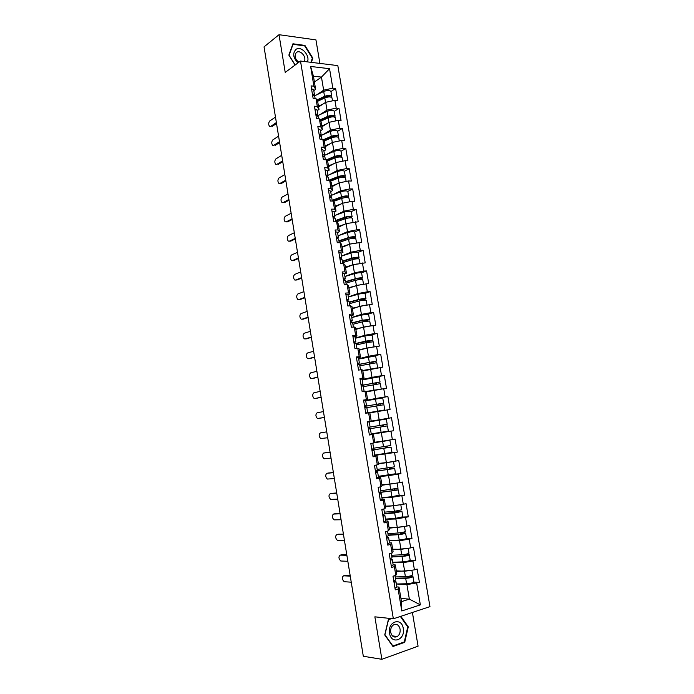 <?xml version="1.0" encoding="UTF-8"?>
<svg xmlns="http://www.w3.org/2000/svg" width="694" height="694" viewBox="0 0 694 694"><rect width="100%" height="100%" fill="white"/><g stroke="black" fill="none" stroke-linecap="round" stroke-linejoin="round"><path stroke-width="1.04" d="M319.899 63.414L315.935 39.888L279.014 34.7L264.041 46.871L363.309 656.255L381.874 659.3L418.074 646.175L412.401 612.464M429.959 606.625L337.822 65.609L300.493 61.037L393.351 618.796L429.959 606.625M314.399 82.013L321.452 77.095L329.537 68.706L310.608 66.451L313.914 86.186L311.042 85.891L313.107 98.253L315.978 98.531L317.678 101.567L318.997 109.435L317.141 110.641M329.537 68.706L332.834 88.164L335.61 88.45L330.934 91.565M318.581 106.971L325.703 102.313L334.89 100.318L337.674 100.587L335.61 88.45M334.89 100.318L336.217 108.143L338.993 108.385L334.282 111.378M321.903 126.776L329.069 122.318L338.29 120.348L341.066 120.574L338.993 108.385M338.29 120.348L339.618 128.208L342.394 128.407L337.64 131.27M325.234 146.668L332.452 142.409L341.691 140.466L344.467 140.648L342.394 128.407M341.691 140.466L343.027 148.36L345.803 148.516L341.023 151.24M328.583 166.629L335.853 162.587L345.118 160.67L347.885 160.8L345.803 148.516M345.118 160.67L346.453 168.59L349.229 168.703L344.415 171.297C343.296 170.36 340.893 170.464 337.197 171.592L327.967 175.304M331.94 186.686L339.262 182.852L348.553 180.96L351.32 181.047L349.229 168.703M348.553 180.96L349.897 188.915L352.673 188.985L347.815 191.431M335.315 206.821L342.689 203.195L352.005 201.329L354.773 201.373L352.673 188.985M352.005 201.329L353.359 209.319L356.126 209.345L351.233 211.653M338.698 227.042L346.124 223.624L358.234 221.785L356.126 209.345M355.467 221.785L356.829 229.809L359.596 229.783L354.66 231.969M342.107 247.342L349.585 244.149L361.713 242.275L359.596 229.783M358.945 242.327L360.307 250.387L363.075 250.317L358.087 252.373M345.517 267.737L353.055 264.752L365.209 262.861L363.075 250.317M362.442 262.965L363.812 271.05L366.571 270.938L361.505 272.863M348.952 288.21L356.534 285.442L368.714 283.534L366.571 270.938M365.955 283.681L367.326 291.81L370.084 291.645L364.905 293.449M352.396 308.769L360.039 306.219L372.236 304.293L370.084 291.645M369.477 304.484L370.856 312.647L373.615 312.439L368.271 314.139M355.857 329.416L363.552 327.091L375.775 325.148L373.615 312.439M373.016 325.382L374.404 333.58L377.154 333.32L371.516 334.942M359.327 350.149L367.074 348.05L379.323 346.08L377.154 333.32M376.564 346.367L377.961 354.599L380.72 354.296L374.5 355.892M362.823 370.969L382.888 367.109L380.72 354.296M380.139 367.447L381.535 375.706L384.294 375.35L376.608 377.094M366.319 391.876L386.471 388.224L384.294 375.35M383.721 388.605L385.127 396.907L387.877 396.508L368.818 400.256M369.841 412.878L390.071 409.434L387.877 396.508M387.321 409.868L388.735 418.204L391.485 417.745L367.187 421.805M369.321 434.565L393.689 430.731L391.485 417.745M390.939 431.208L392.362 439.588L395.103 439.085L397.315 452.124L387.556 453.286M374.838 455.394L397.315 452.124M394.574 452.653L395.996 461.059L398.738 460.512L400.959 473.603L393.975 474.228M378.386 476.596L388.571 475.702L400.959 473.603M398.217 474.184L399.649 482.634L402.39 482.026L404.619 495.178L398.451 495.551M381.952 497.893L392.205 497.294L404.619 495.178M401.878 495.811L403.318 504.295L406.059 503.636L408.298 516.848L402.468 517.03M385.526 519.286L395.858 518.991L408.298 516.848M405.556 517.533L407.005 526.052L409.738 525.349L411.984 538.613L406.311 538.622M389.126 540.765L399.527 540.773L411.984 538.613M409.252 539.351L410.701 547.904L413.433 547.15L415.697 560.466L410.085 560.318M392.735 562.34L403.214 562.652L415.697 560.466M412.965 561.255L414.422 569.852L417.155 569.037L419.419 582.422L413.832 582.11M409.521 576.15L412.956 576.575L413.867 581.971C413.017 582.865 410.596 583.463 406.597 583.775L396.352 583.984L406.918 584.626L419.419 582.422M416.695 583.264L420.356 604.873L401.783 610.963L398.104 589.006L399.024 587.055L396.847 586.916M315.978 98.531L317.305 106.468L314.434 106.217L316.507 118.631L319.387 118.856L320.715 126.828L317.843 126.62L319.934 139.095L322.805 139.277L324.141 147.284L321.27 147.119L323.369 159.646L326.232 159.776L327.585 167.818L324.714 167.705L326.813 180.284L329.685 180.371L331.038 188.447L328.167 188.378L330.283 201.008L333.146 201.052L334.508 209.163L331.637 209.137L333.762 221.828L336.625 221.82L337.987 229.966L335.124 229.992L337.249 242.727L340.112 242.674L341.483 250.855L338.62 250.924L340.763 263.72L343.625 263.625L344.996 271.84L342.142 271.961L344.285 284.809L347.147 284.661L348.527 292.911L345.673 293.076L347.824 305.985L350.687 305.785L352.075 314.078L349.212 314.295L351.381 327.256L354.235 327.013L355.632 335.332L352.778 335.601L354.955 348.614L357.809 348.319L359.206 356.681L356.352 356.994L358.538 370.076L361.392 369.728L362.797 378.117L359.943 378.49L362.138 391.624L364.992 391.225L366.397 399.657L363.552 400.074L365.755 413.26L368.601 412.817L370.023 421.284L367.178 421.752L369.39 434.999L372.236 434.505L373.658 443.006L370.813 443.527L373.042 456.834L375.879 456.279L377.31 464.824L374.474 465.396L376.703 478.765L379.549 478.157L380.98 486.737L378.143 487.361L380.39 500.79L383.227 500.131L384.667 508.754L381.83 509.431L384.086 522.912L386.922 522.2L388.371 530.858L385.534 531.587L387.799 545.137L390.635 544.374L392.084 553.066L389.256 553.855L391.529 567.458L394.357 566.634L395.823 575.369L392.995 576.211L395.276 589.874L398.104 589.006M320.003 114.631L327.013 110.12L325.703 102.313M327.013 110.12L336.217 108.143M317.305 106.468L318.997 109.435M323.161 134.567L330.387 130.168L329.069 122.318M319.387 118.856L321.053 121.702L322.372 129.596L320.507 130.75M330.387 130.168L339.618 128.208M320.715 126.828L322.372 129.596M326.31 154.597L333.779 150.294L332.452 142.409M322.805 139.277L324.436 141.923L325.764 149.852L323.89 150.945M333.779 150.294L343.027 148.36M324.141 147.284L325.764 149.852M329.442 174.715L337.18 170.498L335.853 162.587M326.232 159.776L327.846 162.222L329.173 170.186L327.282 171.227M337.18 170.498L346.453 168.59M327.585 167.818L329.173 170.186M332.539 194.919L340.598 190.798L339.262 182.852M329.685 180.371L331.255 182.617L332.599 190.607L330.691 191.596M340.598 190.798L349.897 188.915M331.038 188.447L332.599 190.607M335.592 215.218L344.033 211.176L342.689 203.195M333.146 201.052L334.69 203.09L336.035 211.123L334.118 212.052M344.033 211.176L353.359 209.319M334.508 209.163L336.035 211.123M338.585 235.613L347.477 231.64L346.124 223.624M336.625 221.82L338.134 223.65L339.487 231.718L337.553 232.594M347.477 231.64L356.829 229.809M337.987 229.966L339.487 231.718M356.369 258.871L358.998 257.526L358.139 252.477C357.08 251.905 354.669 252.104 350.921 253.076L341.491 256.112L350.938 252.191L349.585 244.149M340.112 242.674L341.595 244.305L342.949 252.399L341.006 253.215M350.938 252.191L360.307 250.387M341.483 250.855L342.949 252.399M344.892 276.481L354.408 272.829L353.055 264.752M343.625 263.625L345.065 265.039L346.436 273.176L344.467 273.93M354.408 272.829L363.812 271.05M344.996 271.84L346.436 273.176M348.319 296.937L357.904 293.553L356.534 285.442M347.147 284.661L348.562 285.867L349.923 294.03L347.954 294.733M357.904 293.553L367.326 291.81M348.527 292.911L349.923 294.03M351.754 317.47L361.409 314.373L360.039 306.219M350.687 305.785L352.066 306.783L353.437 314.981L351.45 315.631M361.409 314.373L370.856 312.647M352.075 314.078L353.437 314.981M355.207 338.091L364.931 335.271L363.552 327.091M354.235 327.013L355.58 327.785L356.968 336.026L354.92 336.625M364.931 335.271L374.404 333.58M355.632 335.332L356.968 336.026M358.677 358.798L368.462 356.265L367.074 348.05M357.809 348.319L359.119 348.882L360.507 357.158L358.165 357.766M368.462 356.265L377.961 354.599M359.206 356.681L360.507 357.158M362.155 379.601L372.01 377.354L370.622 369.095M361.392 369.728L362.667 370.067L364.064 378.377L360.68 379.15M372.01 377.354L381.535 375.706M362.797 378.117L364.064 378.377M365.651 400.481L375.575 398.521L374.179 390.236M364.992 391.225L366.232 391.347L367.629 399.692L363.621 400.481M375.575 398.521L385.127 396.907M366.397 399.657L367.629 399.692M368.601 412.817L369.815 412.713L371.221 421.093L367.178 421.77L379.158 419.792L377.753 411.464M379.158 419.792L388.735 418.204M370.023 421.284L371.221 421.093M374.76 442.234L382.75 441.141L381.344 432.778M372.236 434.505L369.355 434.774M373.407 434.175L374.821 442.59L373.658 443.006M382.75 441.141L392.362 439.588M378.317 463.453L386.367 462.594L384.953 454.197M375.879 456.279L377.024 455.732L372.938 456.21M377.024 455.732L378.438 464.182L377.31 464.824M386.367 462.594L395.996 461.059M381.882 484.75L389.993 484.134L388.571 475.702M379.549 478.157L380.65 477.377L377.866 477.619M380.65 477.377L382.073 485.869L380.98 486.737M389.993 484.134L399.649 482.634M385.474 506.152L393.637 505.77L392.205 497.294M383.227 500.131L384.294 499.125L382.038 499.255M384.294 499.125L385.725 507.652L384.667 508.754M393.637 505.77L403.318 504.295M389.074 527.64L397.298 527.492L395.858 518.991M386.922 522.2L387.955 520.96L385.821 521.021M387.955 520.96L389.386 529.531L388.371 530.858M397.298 527.492L407.005 526.052M392.691 549.214L400.967 549.318L399.527 540.773M390.635 544.374L391.624 542.899L389.481 542.89M391.624 542.899L393.073 551.496L392.084 553.066M400.967 549.318L410.701 547.904M396.317 570.893L404.663 571.231L403.214 562.652M394.357 566.634L395.32 564.925L393.151 564.855M395.32 564.925L396.768 573.565L395.823 575.369M404.663 571.231L414.422 569.852M400.941 598.462L409.356 599.122L406.918 584.626M399.024 587.055L401.47 601.646L409.356 599.122L420.356 604.873M401.783 610.963L401.47 601.646M279.014 34.7L285.217 72.419L300.493 61.037M393.351 618.796L374.873 616.827L381.874 659.3M316.828 94.774L323.656 90.168L321.452 77.095L313.428 76.201L315.631 89.353L313.792 90.61M323.656 90.168L332.834 88.164M313.914 86.186L315.631 89.353M310.608 66.451L313.428 76.201M393.689 430.731L371.264 434.062M390.783 618.519L388.449 619.291L384.728 634.932L392.969 646.504L404.732 642.323L408.272 626.847L400.863 616.298M311.363 62.365L312.829 58.131L304.918 45.414L292.929 43.791L288.851 55.112L295.097 65.054M407.612 626.769L408.272 626.847M403.648 642.176L404.732 642.323M304.371 45.83L304.918 45.414M312.179 58.617L312.829 58.131M344.328 575.586L343.565 575.803C341.708 577.321 341.916 579.282 344.181 581.702L351.251 582.188M394.071 582.674L395.97 581.685L393.81 581.104M394.99 588.174L396.89 587.159L395.97 581.685M344.927 575.421L350.192 575.69M393.784 580.956L395.684 579.984L394.955 575.63M343.565 575.803L350.262 576.15M407.708 576.462L411.169 576.861L406.762 577.937L395.389 578.232M411.88 570.208L412.67 574.892C411.82 575.751 409.399 576.341 405.4 576.671L395.181 576.94M409.321 570.572L396.421 571.509M396.361 571.145L399.839 571.032M412.956 576.575C412.106 577.443 409.677 578.033 405.686 578.354L395.459 578.614M389.542 633.197C391.208 645.108 405.591 639.981 403.266 628.486C401.696 616.749 387.295 621.512 389.542 633.197M390.696 632.321C391.858 636.519 394.062 637.916 397.315 636.519C399.536 634.863 400.455 632.39 400.091 629.102C398.92 624.878 396.69 623.49 393.42 624.947C391.243 626.604 390.34 629.068 390.696 632.321M400.369 616.463L407.742 626.951L404.298 641.941L392.908 645.993L384.927 634.776L388.527 619.638L391.616 618.614M307.381 61.879C310.374 55.772 301.387 45.631 296.138 49.265C292.408 53.074 293.007 57.637 297.934 62.946M304.154 61.488L304.276 61.289C306.861 57.29 300.537 49.647 296.772 52.276L295.601 53.507C294.456 56.821 295.557 59.727 298.888 62.234M295.193 64.984L289.094 55.268L293.033 44.303L304.649 45.873L312.326 58.192L310.895 62.313M341.058 554.914L340.207 555.139C338.377 556.666 338.568 558.618 340.78 561.004L347.841 561.29M390.358 560.448L392.266 559.564L390.132 559.104M391.277 565.931L393.186 565.011L392.266 559.564M341.569 554.775L346.8 554.879M390.071 558.748L391.989 557.863L391.225 553.309M340.207 555.139L346.861 555.278M337.796 534.319L336.868 534.554C335.063 536.089 335.237 538.041 337.397 540.392L344.458 540.487M386.662 538.327L388.579 537.529L386.471 537.199M387.573 543.784L389.49 542.96L388.579 537.529M338.23 534.215L343.426 534.163M386.376 536.636L388.302 535.837L387.504 531.084M336.868 534.554L343.478 534.501M334.56 513.82L333.545 514.054C331.758 515.607 331.914 517.542 334.022 519.867L341.075 519.763M382.975 516.301L384.91 515.59L382.828 515.39M383.886 521.732L385.812 520.994L384.91 515.59M334.907 513.734L340.06 513.534M382.698 514.61L384.632 513.907L383.799 508.954M333.545 514.054L340.103 513.803M331.333 493.399L330.231 493.642C328.462 495.204 328.609 497.13 330.665 499.42L337.718 499.125M379.314 494.371L381.258 493.755L379.202 493.677M380.217 499.775L382.16 499.133L381.258 493.755M331.593 493.347L336.72 492.983M379.037 492.688L380.98 492.081L380.112 486.928M330.231 493.642L336.746 493.191M328.115 473.074L326.935 473.308C325.191 474.887 325.321 476.804 327.325 479.06L334.369 478.574M375.662 472.545L377.614 472.015L375.584 472.059M376.564 477.923L378.516 477.368L377.614 472.015M328.297 473.03L333.38 472.527M375.385 470.87L377.336 470.341L376.443 464.997L374.482 465.492M326.935 473.308L333.406 472.657M392.726 562.261L402.91 561.862C406.892 561.507 409.313 560.934 410.171 560.136L409.269 554.766L405.339 554.341M403.847 554.584L407.482 555.053L403.084 556.085L391.772 556.588M408.167 548.269L408.983 553.092C408.115 553.855 405.695 554.419 401.722 554.792L391.546 555.252M406.25 548.546L392.787 549.804M392.735 549.492L397.142 549.275M409.269 554.766C408.402 555.538 405.981 556.102 402 556.467L391.824 556.918M389.1 540.635L399.241 540.045C403.205 539.646 405.626 539.099 406.502 538.405L405.591 533.053L401.514 532.558M400.082 532.784L403.813 533.339L399.414 534.328L388.163 535.039M404.472 526.425L405.313 531.387C404.428 532.046 402.008 532.584 398.052 533.001L387.937 533.66M403.197 526.616L389.161 528.195M389.117 527.934L394.843 527.535M405.591 533.053C404.715 533.721 402.294 534.267 398.33 534.675L388.215 535.317M385.5 519.103L395.58 518.323L402.841 516.761L401.939 511.435L398.373 511.426L397.775 510.853M396.387 511.079L397.011 511.756L400.16 511.73L384.571 513.586M400.794 504.677L401.661 509.778L394.4 511.313L384.337 512.155M400.169 504.772L385.56 506.681M385.526 506.473L393.22 505.787M393.914 505.726L398.061 505.093M401.939 511.435L394.678 512.979L384.615 513.803M381.908 497.667L391.937 496.696L399.197 495.212L398.295 489.912L394.765 490.033L394.105 489.235M392.735 489.461L393.403 490.346L396.526 490.198L380.711 492.246M397.133 483.024L398.018 488.264L380.754 490.745M397.055 483.033L381.969 485.253M381.943 485.097L395.285 483.31M398.295 489.912L379.792 492.514M378.343 476.318L395.563 473.759L394.669 468.476L390.982 468.702L390.505 467.704M389.143 467.93L389.62 468.988L392.908 468.771L375.437 471.191M378.377 463.818L390.392 461.952M392.821 461.562L393.507 461.562L394.392 466.836L377.189 469.43M393.507 461.562L378.395 463.913M394.669 468.476L375.454 471.304M324.913 452.826L323.647 453.061C321.929 454.648 322.042 456.565 324.003 458.786L331.038 458.101M372.027 450.805L373.997 450.363L371.984 450.536M372.93 456.158L374.89 455.698L373.997 450.363M325.018 452.809L330.066 452.141M371.75 449.139L373.719 448.697L372.825 443.371L370.822 443.587M370.856 443.787L372.825 443.371M323.647 453.061L330.075 452.219M374.786 455.064L391.954 452.393L391.06 447.136L387.391 447.5L386.974 446.259M385.621 446.476L386.029 447.76L389.299 447.43L371.906 450.042M374.682 442.642L388.137 440.543L374.777 442.347M374.769 442.286L389.898 440.248L374.439 442.729M389.898 440.248L390.783 445.505L373.632 448.203M391.06 447.136L371.915 450.111M320.376 432.891L326.761 431.859L320.376 432.891C318.676 434.496 318.78 436.396 320.689 438.591L327.715 437.723M368.41 429.126L370.388 428.805L368.401 429.1M369.303 434.496L371.273 434.114L370.388 428.805M368.132 427.495L370.11 427.157L369.225 421.848L367.247 422.178M371.238 433.897L388.354 431.121L387.469 425.89L383.817 426.385L383.582 424.875M382.229 425.101L382.455 426.619L385.708 426.177L368.384 428.987M379.948 425.474L379.063 420.226L386.306 419.029L387.191 424.26L370.093 427.062M379.063 420.226L369.225 421.857M387.469 425.89L368.384 429.005M323.456 411.577L317.115 412.8C315.44 414.422 315.527 416.322 317.392 418.482L324.41 417.458M364.81 407.612L366.796 407.343L367.681 412.635L365.712 413.017M365.703 412.973L367.681 412.635M364.532 405.955L366.519 405.695L364.558 406.12M363.647 400.655L365.634 400.421L366.519 405.695M324.41 417.415L318.052 418.586M380.139 405.279L380.208 403.778L383.617 403.11L364.602 406.372M364.61 406.415L381.865 403.396L378.837 403.986L378.794 405.504M365.747 413.19L383.019 410.232L368.74 412.8M369.043 412.774L384.771 409.946L365.738 413.164M383.617 403.11L382.732 397.896L365.703 400.837M384.771 409.946L383.895 404.732L366.848 407.63M320.168 391.381L313.87 392.795C312.213 394.435 312.291 396.326 314.104 398.46L316.039 398.391M361.227 386.159L363.222 385.977L364.098 391.243L363.387 391.442M362.112 391.442L364.098 391.243M321.131 397.298L316.178 398.373M360.949 384.511L362.945 384.337L361.01 384.875M360.065 379.228L362.068 379.08L362.945 384.337M321.114 397.202L314.807 398.564M376.434 384.129L376.677 382.845L380.052 382.047L361.106 385.448M361.123 385.543L378.299 382.333L375.307 383.027L375.098 384.355M366.259 391.511L375.341 390.037M377.788 389.62L366.25 391.433M380.052 382.047L379.176 376.859L362.207 379.896M381.206 388.848L380.329 383.661L363.335 386.662M316.889 371.273L310.634 372.878C309.004 374.526 309.073 376.408 310.834 378.516L312.716 378.473M357.653 364.792L359.657 364.697L360.516 369.833M358.538 370.058L359.778 369.919M317.861 377.232L312.942 378.447M357.384 363.153L359.388 363.066L357.479 363.725M356.499 357.896L358.512 357.826L359.388 363.066M317.835 377.068L311.571 378.612M372.825 363.066L373.155 362.008L376.512 361.071L357.627 364.619M357.653 364.758L374.76 361.366L371.784 362.164L371.481 363.292M376.512 361.071L375.636 355.909L358.711 359.05M377.631 367.881L376.781 362.684L359.839 365.79M377.657 367.846L362.736 370.501M362.762 370.622L375.836 368.193M313.627 351.242L307.416 353.029C305.802 354.695 305.863 356.569 307.581 358.651L309.403 358.633M354.096 343.521L356.117 343.513L356.933 348.414M314.599 357.237L309.715 358.598M353.827 341.89L355.84 341.882L353.957 342.663M352.951 336.651L354.972 336.677L355.84 341.882M314.564 357.011L308.344 358.746M369.286 342.073L369.65 341.248L372.973 340.19L365.738 341.101L355.961 343.435M356.126 343.591L371.229 340.476L368.288 341.387L367.924 342.307M372.973 340.19L372.105 335.046L364.871 335.939L355.241 338.29M374.092 346.809L373.251 341.786L366.016 342.706L356.36 345.005M373.788 346.861L359.249 349.655M359.275 349.828L371.941 347.191M310.374 331.29L304.206 333.267C302.619 334.95 302.662 336.816 304.345 338.863L306.115 338.872M350.557 322.337L352.587 322.415L353.367 327.082M311.363 337.327L306.505 338.828M350.288 320.715L352.309 320.802L350.453 321.686M349.42 315.501L351.442 315.605L352.309 320.802M311.311 337.041L305.134 338.958M365.799 321.166L369.46 319.387L362.225 320.229L352.63 322.71M352.673 322.953L363.335 320.194L367.716 319.682L364.792 320.697L364.428 321.409M369.46 319.387L368.592 314.269L361.366 315.093L351.78 317.618M370.544 325.824L369.728 320.992L362.494 321.834L352.899 324.298M369.624 325.998L355.77 328.895M355.805 329.112L362.129 327.516M364.532 326.917L367.221 326.432M307.138 311.424L301.014 313.584C299.444 315.276 299.478 317.141 301.118 319.162L302.836 319.179M347.035 301.248L349.065 301.413L349.811 305.846M308.127 317.496L303.313 319.145M346.766 299.635L348.796 299.799L346.957 300.806M345.898 294.447L347.937 294.629L348.796 299.799M308.075 317.149L301.933 319.249M362.389 300.346L365.955 298.68C364.923 298.307 362.511 298.567 358.729 299.444L349.186 302.107M349.229 302.393L359.839 299.444L364.22 298.975L360.975 300.589M365.955 298.68L365.096 293.588C364.055 293.189 361.652 293.441 357.87 294.334L348.336 297.032M367.013 304.944L366.224 300.276C365.191 299.903 362.78 300.164 358.998 301.04L349.446 303.686M365.469 305.221L352.3 308.223M352.352 308.492L357.098 307.199M303.92 291.636L297.839 293.97C296.286 295.687 296.312 297.544 297.908 299.539L299.565 299.574M343.521 280.255L345.569 280.497L346.271 284.705M304.909 297.743L300.129 299.539M343.252 278.641L345.3 278.893L343.487 280.012M342.394 273.479L344.441 273.748L345.3 278.893M304.848 297.336L298.75 299.617M359.102 279.595L362.468 278.06C361.427 277.6 359.015 277.826 355.241 278.754L345.751 281.582M345.803 281.92L356.36 278.771L360.741 278.355L357.601 279.847M362.468 278.06L361.609 272.985C360.559 272.499 358.156 272.725 354.382 273.662L344.901 276.533M363.5 284.141L362.736 279.647C361.695 279.188 359.284 279.422 355.51 280.341L346.011 283.161M361.348 284.54L348.856 287.637M348.909 287.958L352.569 286.891M300.702 271.927L294.664 274.442C293.137 276.169 293.154 278.025 294.707 279.994L296.321 280.038M340.034 259.348L342.081 259.669L342.749 263.651M301.708 278.068L296.954 280.003M339.765 257.743L341.812 258.073L340.025 259.304M338.906 252.599L340.962 252.946L341.812 258.073M301.63 277.6L295.583 280.072M342.394 261.534L352.89 258.194L357.271 257.83L354.391 259.157M358.998 257.526C357.939 256.98 355.528 257.179 351.771 258.142L342.333 261.144M359.995 263.425L359.266 259.105C358.208 258.558 355.796 258.767 352.04 259.729L342.593 262.714M357.245 263.954L353.133 264.735M352.96 264.787L345.421 267.138M345.482 267.502L348.353 266.609M297.509 252.295L291.515 254.993C289.997 256.737 290.005 258.584 291.523 260.528L293.085 260.58M336.547 238.528L338.611 238.936L339.245 242.692M298.515 258.48L293.796 260.554M336.286 236.932L338.342 237.339L336.842 238.519M335.428 231.805L337.492 232.238L338.342 237.339M298.429 257.951L292.417 260.597M338.993 241.226L349.438 237.704C351.711 237.096 353.168 236.992 353.81 237.374L351.745 238.467M353.506 238.285L355.536 237.079C354.469 236.446 352.058 236.619 348.319 237.626L338.924 240.792M355.536 237.079L354.686 232.048C353.61 231.388 351.207 231.562 347.468 232.577L338.082 235.787M356.508 242.805L355.805 238.649C354.729 238.016 352.326 238.198 348.588 239.204L339.184 242.362M353.099 243.464L350.262 244.01M348.909 244.435L342.003 246.717M342.073 247.133L344.345 246.387M294.325 232.742L288.366 235.622C286.874 237.374 286.874 239.222 288.357 241.148L289.866 241.191M333.085 217.795L335.159 218.28L335.749 221.82M295.332 238.962L290.647 241.182M332.816 216.207L334.89 216.702L333.658 217.803M331.966 211.106L334.04 211.618L334.89 216.702M332.99 217.239L332.92 216.797M295.236 238.38L289.277 241.2M335.61 221.013L346.002 217.3C348.258 216.667 349.715 216.58 350.375 217.014L348.874 217.933M350.496 217.821L352.092 216.719C351.008 215.99 348.605 216.146 344.875 217.187L335.532 220.527M352.092 216.719L351.251 211.705C350.158 210.959 347.755 211.106 344.033 212.164L334.699 215.539M353.029 222.262L352.361 218.28C351.277 217.56 348.874 217.725 345.144 218.757L336.538 221.82M348.622 223.138L347.772 223.303M345.013 224.145L338.594 226.391M338.672 226.86L340.485 226.218M291.15 213.275L285.234 216.32C283.768 218.098 283.751 219.937 285.199 221.837L286.657 221.88M329.633 197.157L331.715 197.721L332.27 201.034M292.165 219.53L287.516 221.88M329.372 195.569L331.454 196.142L330.422 197.183M328.522 190.494L330.604 191.084L331.454 196.142M329.563 196.706L329.477 196.22M292.061 218.879L286.136 221.88M332.244 200.87L342.576 196.983C344.831 196.324 346.28 196.246 346.948 196.74L345.872 197.512M347.382 197.469L348.666 196.445C347.564 195.63 345.161 195.76 341.448 196.844L332.157 200.349M348.666 196.445L347.824 191.449C346.722 190.616 344.319 190.746 340.607 191.83L331.324 195.378M349.576 201.815L348.926 197.998C347.833 197.191 345.43 197.33 341.717 198.406L333.484 201.494M341.214 203.923L335.202 206.144M335.289 206.656L336.72 206.127M287.993 193.878L282.12 197.105C280.662 198.892 280.645 200.722 282.059 202.605L283.473 202.648M326.197 176.597L328.288 177.248L328.809 180.345M289.016 200.167L284.393 202.657M325.937 175.018L328.028 175.677L327.16 176.666M325.087 169.961L327.186 170.637L328.028 175.677M326.145 176.259L326.059 175.729M288.904 199.464L283.013 202.639M329.754 180.475L339.166 176.744C341.405 176.068 342.862 176.007 343.539 176.545L342.784 177.204M344.215 177.222L345.248 176.25C344.137 175.348 341.734 175.461 338.039 176.58L328.791 180.249M346.132 181.446L345.517 177.803C344.406 176.909 342.003 177.022 338.299 178.132L330.327 181.29M337.501 183.771L331.827 185.992M331.914 186.547L333.042 186.105M284.844 174.558L279.014 177.959C277.583 179.763 277.548 181.594 278.927 183.45L281.287 183.511L279.899 183.476L285.755 180.128M322.779 156.133L324.879 156.853L325.356 159.741M285.876 180.891L281.287 183.511M322.519 154.562L324.618 155.291L323.89 156.245M321.678 149.522L323.777 150.277L324.618 155.291M322.736 155.89L322.641 155.326M341.014 157.07L341.847 156.141C340.728 155.152 338.325 155.239 334.647 156.402L326.301 159.88M341.847 156.141L341.014 151.188C339.887 150.182 337.484 150.268 333.805 151.431L324.618 155.309M326.64 160.401L335.775 156.592C338.004 155.898 339.461 155.846 340.138 156.436L339.652 157M342.697 161.173L342.107 157.685C340.988 156.705 338.585 156.792 334.907 157.946L327.152 161.173M333.857 163.697L328.462 165.909M328.557 166.517L329.433 166.161M281.712 155.317L275.917 158.891C274.503 160.713 274.468 162.535 275.813 164.374L276.759 164.409M319.37 135.746L321.478 136.553L321.929 139.225M282.744 161.685L278.19 164.443M319.11 134.185L321.218 134.992L320.602 135.911M318.268 129.171L320.385 129.995L321.218 134.992M319.353 135.616L319.249 135.009M282.614 160.861L276.811 164.383M337.778 137.022L338.464 136.119C337.327 135.044 334.924 135.113 331.264 136.302L323.152 139.85M338.464 136.119L337.631 131.183C336.495 130.099 334.092 130.151 330.431 131.357L321.001 135.521M323.499 140.405L332.391 136.527C334.612 135.807 336.07 135.764 336.755 136.414L336.451 136.883M339.288 140.977L338.724 137.655C337.588 136.588 335.185 136.657 331.524 137.846L323.959 141.142M330.266 143.701L325.113 145.922M325.217 146.573L325.876 146.287M278.589 136.154L272.837 139.893C271.441 141.732 271.397 143.554 272.707 145.367L273.627 145.419M315.978 115.456L318.095 116.332L318.503 118.787M279.63 142.556L275.102 145.445M315.718 113.894L317.835 114.788L317.305 115.672M314.885 108.906L317.002 109.808L317.835 114.788M315.978 115.43L315.865 114.779M279.491 141.68L273.722 145.367M334.525 117.052L335.089 116.176C333.944 115.022 331.541 115.065 327.889 116.297L319.995 119.897M335.089 116.176L334.256 111.266C333.111 110.094 330.708 110.129 327.065 111.37L317.54 115.768M320.35 120.504L329.025 116.549C331.238 115.803 332.695 115.777 333.389 116.471L333.215 116.861M335.887 120.869L335.349 117.702C334.204 116.557 331.801 116.601 328.149 117.833L320.758 121.198M326.718 123.784L321.773 126.013M321.886 126.707L322.363 126.49M275.475 117.069L269.766 120.973C268.387 122.829 268.335 124.651 269.619 126.447L270.513 126.508M312.604 95.243L314.729 96.206L315.102 98.444M276.524 123.497L272.031 126.525M312.343 93.69L314.469 94.653L314.018 95.52M311.511 88.719L313.636 89.7L314.469 94.653M312.664 95.252L312.5 94.627M276.377 122.569L270.651 126.429M331.255 97.169L331.732 96.31C330.57 95.078 328.175 95.095 324.532 96.362L316.828 100.04M331.732 96.31L330.908 91.426C329.745 90.168 327.342 90.185 323.708 91.461L314.564 95.867M317.184 100.682L325.677 96.648C327.88 95.876 329.329 95.867 330.032 96.613L329.936 96.926M332.495 100.838L331.992 97.837C330.83 96.613 328.436 96.631 324.792 97.897L317.548 101.341M323.204 103.944L318.451 106.182M408.775 576.298L407.942 576.549M410.605 577.252L410.51 576.671M405.4 576.671L404.489 571.257M406.597 583.775L405.686 578.354M405.634 554.471L404.281 554.853M406.918 555.408L406.831 554.905M401.722 554.792L400.811 549.405M402.91 561.862L402 556.467M402 532.905L400.638 533.261M398.052 533.001L397.15 527.64M399.241 540.045L398.33 534.675M398.373 511.426L397.011 511.756M394.4 511.313L393.498 505.969M395.58 518.323L394.678 512.979M394.765 490.033L393.403 490.346M390.765 489.712L389.872 484.395M391.937 496.696L391.043 491.369M391.173 468.736L389.802 469.023M387.139 468.207L386.254 462.915M388.31 475.156L387.417 469.855M387.59 447.535L386.228 447.795M383.539 446.797L382.646 441.523M384.702 453.72L383.817 448.437M384.025 426.42L382.663 426.654M381.11 432.362L380.225 427.114M378.837 403.986L380.208 403.778M376.374 404.246L375.489 399.015M377.527 411.108L376.651 405.877M375.307 383.027L376.677 382.845M372.817 383.105L371.941 377.9M373.962 389.941L373.086 384.728M371.784 362.164L373.155 362.008M369.269 362.06L368.401 356.872M370.414 368.861L369.538 363.673M368.288 341.387L369.65 341.248M365.738 341.101L364.871 335.939M366.883 347.876L366.016 342.706M364.792 320.697L366.163 320.585M362.225 320.229L361.366 315.093M363.361 326.978L362.494 321.834M361.322 300.094L362.693 300.008M363.665 299.296L363.595 298.862M358.729 299.444L357.87 294.334M359.856 306.167L358.998 301.04M357.861 279.578L359.232 279.509M360.195 278.71L360.108 278.199M355.241 278.754L354.382 273.662M356.369 285.442L355.51 280.341M356.733 258.211L356.629 257.63M351.771 258.142L350.921 253.076M352.899 264.804L352.04 259.729M353.281 237.799L353.177 237.148M348.319 237.626L347.468 232.577M349.429 244.21L348.588 239.204M349.854 217.474L349.733 216.754M344.875 217.187L344.033 212.164M345.976 223.694L345.144 218.757M346.436 197.235L346.297 196.437M341.448 196.844L340.607 191.83M342.532 203.273L341.717 198.406M343.027 177.074L342.879 176.207M338.039 176.58L337.197 171.592M339.106 182.93L338.299 178.132M339.635 157L339.479 156.072M334.647 156.402L333.805 151.431M335.696 162.674L334.907 157.946M336.243 136.883L336.096 136.007M331.264 136.302L330.431 131.357M332.305 142.496L331.524 137.846M332.86 116.852L332.721 116.028M327.889 116.297L327.065 111.37M328.921 122.413L328.149 117.833M329.494 96.908L329.364 96.136M324.532 96.362L323.708 91.461M325.555 102.408L324.792 97.897M407.82 576.523L408.298 576.376M392.396 635.878L397.315 636.519M404.142 554.827L405.504 554.445M400.49 533.226L401.852 532.871M396.847 511.721L398.209 511.391M393.229 490.311L394.591 489.999M389.62 468.988L390.982 468.702M386.029 447.76L387.391 447.5M382.455 426.619L383.817 426.385M345.248 176.25L344.406 171.279"/></g></svg>
